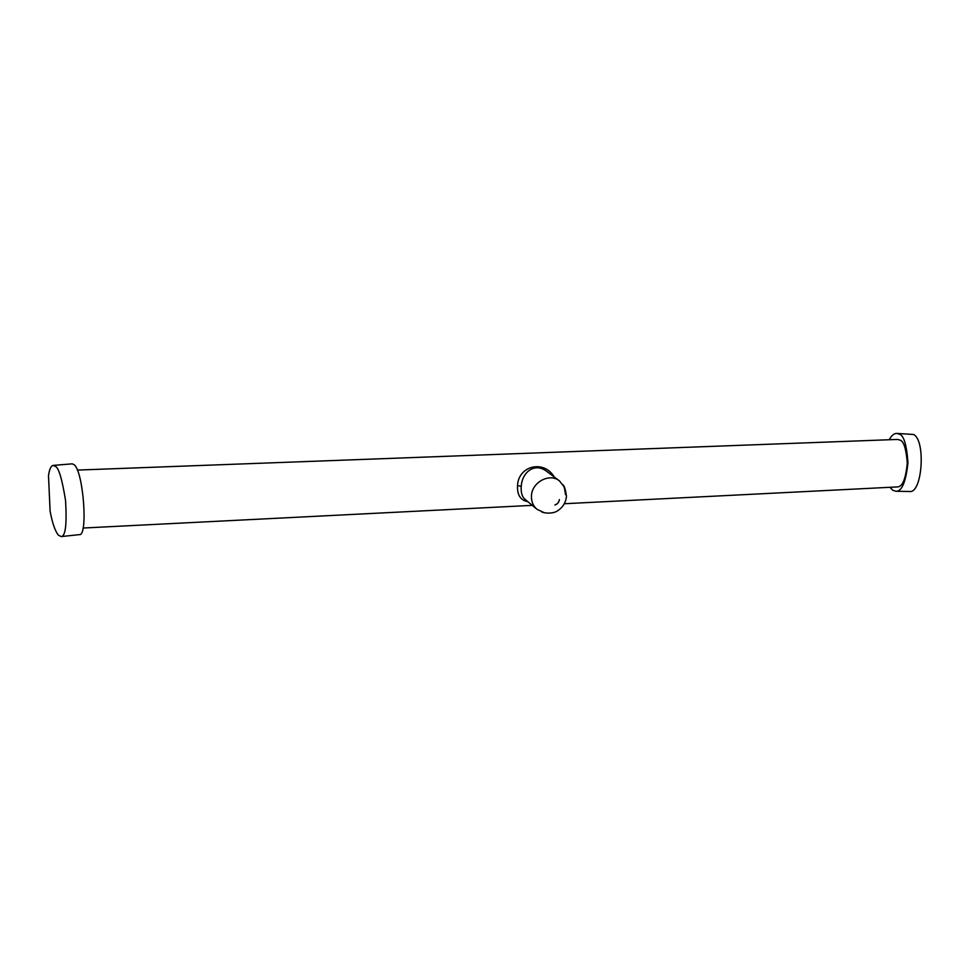 <?xml version="1.0" encoding="UTF-8"?>
<svg xmlns="http://www.w3.org/2000/svg" width="970" height="970" viewBox="0 0 970 970"><rect width="100%" height="100%" fill="white"/><g stroke="black" fill="none" stroke-linecap="round" stroke-linejoin="round"><path stroke-width="1.45" d="M543.83 512.512L536.943 509.286C533.136 505.952 531.305 501.599 531.451 496.203C531.536 482.393 549.457 472.62 559.411 480.853L564.152 486.831M559.411 480.853L546.85 471.468C534.385 461.817 521.969 472.657 521.254 486.309L521.145 487.752C521.035 493.245 522.333 497.113 525.073 499.356L536.943 509.286M527.838 501.672C520.55 500.362 517.107 495.003 517.507 485.594C518.392 465.673 543.94 459.416 554.258 477.01M564.322 503.733L897.505 486.916C902.512 486.819 905.774 478.865 907.289 463.066C906.113 448.722 903.701 441.071 900.039 440.113L897.529 439.434L77.357 470.086M889.223 439.749C891.406 435.603 893.903 433.481 896.704 433.408L899.311 434.172C903.797 435.275 906.683 444.806 907.968 462.751C905.822 482.187 901.773 491.681 895.807 491.257L892.715 490.202L889.975 487.304M895.807 491.257L909.751 491.499C922.3 493.366 925.95 440.428 913.582 434.487L896.704 433.408M55.448 466.4C58.746 467.782 62.128 479.192 65.572 500.629C66.954 524.333 65.499 536.313 61.207 536.58L58.467 535.222C55.132 531.221 52.344 523.157 50.1 511.044L48.5 475.712C49.361 469.334 50.913 465.903 53.156 465.406L55.448 466.4M61.207 536.58L79.54 534.615C88.1 535.719 83.444 472.269 74.338 464.836L72.289 463.842L53.156 465.406M517.507 485.594L521.254 486.309M559.35 499.574L559.35 499.853C558.793 502.569 557.313 504.279 554.913 504.97C557.277 504.121 558.744 502.472 559.314 500.023M565.51 494.651C564.588 487.898 563.631 484.551 562.6 484.636C564.128 485.061 565.413 488.928 566.456 496.24C565.898 502.351 563.024 507.164 557.823 510.656C552.633 514.488 542.254 513.021 541.345 511.517M532.239 505.358L83.093 528.032"/></g></svg>
